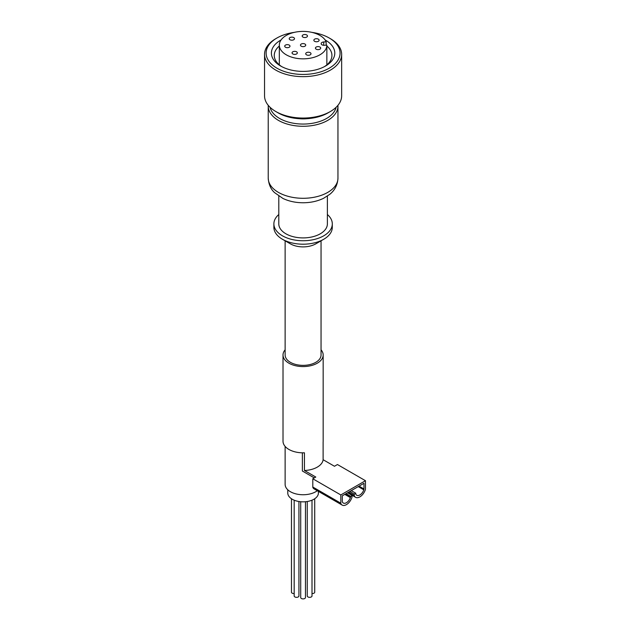<?xml version="1.0" encoding="UTF-8"?>
<svg xmlns="http://www.w3.org/2000/svg" width="630" height="630" viewBox="0 0 630 630"><rect width="100%" height="100%" fill="white"/><g stroke="black" fill="none" stroke-linecap="round" stroke-linejoin="round"><path stroke-width="0.94" d="M321.048 349.815A20.073 11.592 180 0 1 323.166 354.989A20.073 11.592 180 0 1 303.093 366.581A20.073 11.592 180 0 1 283.02 354.989A20.073 11.592 180 0 1 285.13 349.815M323.166 354.989L323.166 441.244A20.073 11.592 180 0 1 323.119 442.024L323.119 459.711A20.073 11.592 180 0 1 304.447 470.492L304.447 452.805A20.073 11.592 180 0 1 283.02 441.244L283.02 354.989M321.048 240.817L321.048 354.989A17.955 10.371 180 0 1 303.093 365.361A17.955 10.371 180 0 1 285.13 354.989L285.13 240.817M327.387 214.523A29.208 16.86 180 0 1 332.301 223.886L332.301 227.335A29.208 16.86 180 0 1 323.749 239.258L315.795 243.849A17.955 10.371 180 0 1 290.391 243.849L282.437 239.258A29.208 16.86 180 0 1 273.885 227.335L273.885 223.886A29.208 16.86 180 0 1 278.799 214.523M311.811 32.358A36.973 21.349 180 0 1 329.238 38.005L329.238 38.005A36.973 21.349 180 0 1 329.238 68.19A36.973 21.349 180 0 1 276.948 68.19A36.973 21.349 180 0 1 276.948 38.005A36.973 21.349 180 0 1 294.375 32.358M325.096 39.934A31.689 18.294 180 0 1 325.505 40.163A31.689 18.294 180 0 1 325.505 66.04A31.689 18.294 180 0 1 280.681 66.04A31.689 18.294 180 0 1 281.09 39.934M330.356 38.651L329.238 38.005L330.356 38.651A38.556 22.263 180 0 1 341.649 54.393A38.556 22.263 180 0 1 303.093 76.655A38.556 22.263 180 0 1 264.537 54.393A38.556 22.263 180 0 1 275.83 38.651L276.948 38.005M341.649 54.393L341.649 95.791A38.556 22.263 180 0 1 330.356 111.534A38.556 22.263 180 0 1 275.83 111.534A38.556 22.263 180 0 1 264.537 95.791L264.537 54.393M330.356 111.534L328.12 112.833A35.39 20.436 180 0 1 278.066 112.833L275.83 111.534M307.243 118.676A24.294 14.025 180 0 1 298.943 118.676M327.387 196.095L327.387 223.886A24.294 14.025 180 0 1 303.093 237.912A24.294 14.025 180 0 1 278.799 223.886L278.799 196.095M332.301 223.886A29.208 16.86 180 0 1 303.093 240.747A29.208 16.86 180 0 1 273.885 223.886M323.749 239.258A29.208 16.86 180 0 1 282.437 239.258M326.86 46.014A28.83 16.648 180 0 1 331.923 55.432A28.83 16.648 180 0 1 324.442 66.622M281.744 66.622A28.83 16.648 180 0 1 274.263 55.432A28.83 16.648 180 0 1 279.326 46.014M326.86 45.124A23.767 13.726 180 0 1 303.085 58.842A23.767 13.726 180 0 1 279.326 45.124A23.767 13.726 180 0 1 300.195 31.5A23.767 13.726 180 0 1 326.151 41.793L323.71 41.966A2.906 1.677 180 0 0 321.158 43.635A2.906 1.677 180 0 0 324.418 45.297L326.86 45.124L326.86 64.858M326.151 41.793L326.151 45.179M318.355 39.154A2.638 1.528 180 0 1 319.127 40.233A2.638 1.528 180 0 1 316.488 41.761A2.638 1.528 180 0 1 313.85 40.233A2.638 1.528 180 0 1 315.48 38.824A2.638 1.528 180 0 1 318.355 39.154M306.692 34.949A2.638 1.528 180 0 1 307.471 36.028A2.638 1.528 180 0 1 304.825 37.548A2.638 1.528 180 0 1 302.187 36.028A2.638 1.528 180 0 1 303.817 34.618A2.638 1.528 180 0 1 306.692 34.949M319.93 47.045A2.638 1.528 180 0 1 320.702 48.124A2.638 1.528 180 0 1 318.063 49.644A2.638 1.528 180 0 1 315.425 48.124A2.638 1.528 180 0 1 317.055 46.715A2.638 1.528 180 0 1 319.93 47.045M304.959 44.045A2.638 1.528 180 0 1 305.731 45.124A2.638 1.528 180 0 1 303.093 46.644A2.638 1.528 180 0 1 300.455 45.124A2.638 1.528 180 0 1 302.085 43.714A2.638 1.528 180 0 1 304.959 44.045M293.73 37.587A2.638 1.528 180 0 1 294.501 38.666A2.638 1.528 180 0 1 291.863 40.194A2.638 1.528 180 0 1 289.217 38.666A2.638 1.528 180 0 1 290.847 37.257A2.638 1.528 180 0 1 293.73 37.587M310.228 52.668A2.638 1.528 180 0 1 311.007 53.747A2.638 1.528 180 0 1 308.361 55.275A2.638 1.528 180 0 1 305.723 53.747A2.638 1.528 180 0 1 307.353 52.337A2.638 1.528 180 0 1 310.228 52.668M289.217 45.092A2.638 1.528 180 0 1 289.989 46.171A2.638 1.528 180 0 1 287.351 47.691A2.638 1.528 180 0 1 284.713 46.171A2.638 1.528 180 0 1 286.343 44.761A2.638 1.528 180 0 1 289.217 45.092M296.565 51.802A2.638 1.528 180 0 1 297.336 52.881A2.638 1.528 180 0 1 294.698 54.4A2.638 1.528 180 0 1 292.052 52.881A2.638 1.528 180 0 1 293.682 51.471A2.638 1.528 180 0 1 296.565 51.802M314.299 477.902L302.361 471.012L302.361 452.828M363.975 488.982A2.111 1.221 120 0 1 363.817 489.833A6.229 3.599 120 0 1 356.745 495.267A6.229 3.599 120 0 1 355.911 494.4A2.111 1.221 120 0 1 355.753 493.731L355.753 493.211L354.265 494.077L354.265 495.432A2.111 1.221 120 0 0 354.414 496.101A8.584 4.953 120 0 0 355.572 497.306A8.584 4.953 120 0 0 365.313 489.809A2.111 1.221 120 0 0 365.463 488.967L365.463 480.706L340.814 494.944L340.814 503.197A2.111 1.221 120 0 0 340.972 503.866A8.584 4.953 120 0 0 342.129 505.071A8.584 4.953 120 0 0 351.871 497.574A2.111 1.221 120 0 0 352.02 496.724L352.02 495.369L350.524 496.747A2.111 1.221 120 0 1 350.375 497.598A6.229 3.599 120 0 1 343.303 503.031A6.229 3.599 120 0 1 342.46 502.165A2.111 1.221 120 0 1 342.31 501.488L342.31 495.802L363.975 483.297L363.975 488.982L359.045 486.139M312.007 500.188L312.007 595.964A2.378 1.37 180 0 1 311.307 596.941A2.378 1.37 180 0 1 307.952 596.941A2.378 1.37 180 0 1 307.251 595.964L307.251 501.512M298.935 501.512L298.935 595.964A2.378 1.37 180 0 1 298.234 596.941A2.378 1.37 180 0 1 294.879 596.941A2.378 1.37 180 0 1 294.178 595.964L294.178 500.188M294.178 593.554A2.378 1.37 180 0 1 292.17 593.161A2.378 1.37 180 0 1 291.469 592.192L291.469 498.763M314.716 498.763L314.716 592.192A2.378 1.37 180 0 1 314.016 593.161A2.378 1.37 180 0 1 312.007 593.554M305.471 501.74L305.471 597.531A2.378 1.37 180 0 1 304.77 598.5A2.378 1.37 180 0 1 301.416 598.5A2.378 1.37 180 0 1 300.715 597.531L300.715 501.74M318.41 491.376L318.41 492.999A15.317 8.844 180 0 1 313.921 499.251A15.317 8.844 180 0 1 297.234 501.173A15.317 8.844 180 0 1 287.776 492.999L287.776 489.786M317.284 490.731A17.955 10.371 180 0 1 297.281 494.188A17.955 10.371 180 0 1 285.13 484.376L285.13 446.418M340.814 494.944L312.803 478.769L315.787 477.044L304.447 470.492M365.463 480.706L337.452 464.538L334.467 466.263L323.119 459.711M312.803 478.769L312.803 487.022A2.111 1.221 120 0 0 312.952 487.691A8.584 4.953 120 0 0 314.118 488.896L342.129 505.071M352.02 495.369L347.539 492.786M350.524 496.235L346.043 493.644M355.753 493.211L351.272 490.628M354.265 494.077L349.776 491.487M336.097 107.305A33.28 19.215 180 0 1 303.093 124.063A33.28 19.215 180 0 1 270.089 107.305M337.932 105.336L337.956 106.147A34.863 20.128 180 0 1 303.093 126.276A34.863 20.128 180 0 1 268.23 106.147L268.23 178.172A34.863 20.128 180 0 0 303.093 198.292A34.863 20.128 180 0 0 337.956 178.172C337.515 187.362 332.333 192.315 329.703 194.379L323.536 198.316C317.441 201.238 310.684 202.718 303.266 202.758C295.88 202.766 289.139 201.348 283.02 198.497L274.538 192.607C270.774 189.15 268.671 184.33 268.23 178.172M323.71 41.966L323.71 45.297M340.814 503.197L312.803 487.022M340.972 503.866L312.952 487.691M350.524 496.747L345.602 493.904M350.375 497.598L344.783 494.369M363.817 489.833L358.234 486.612M354.265 495.432L348.603 492.164M354.414 496.101L348.099 492.455M268.254 105.336L268.23 106.147M337.956 106.147L337.956 178.172M279.326 45.124L279.326 64.858M355.572 497.306L347.642 492.723"/></g></svg>
